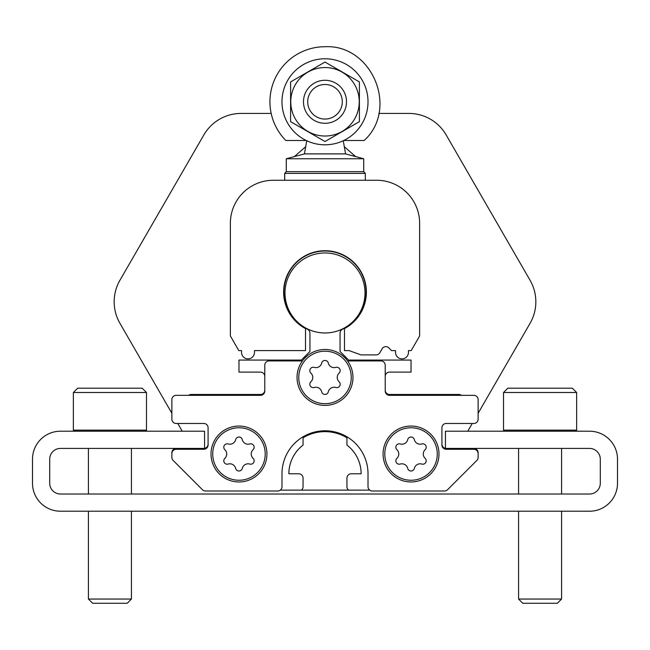 <?xml version="1.0" encoding="UTF-8"?>
<svg xmlns="http://www.w3.org/2000/svg" width="650" height="650" viewBox="0 0 650 650"><rect width="100%" height="100%" fill="white"/><g stroke="black" fill="none" stroke-linecap="round" stroke-linejoin="round"><path stroke-width="0.97" d="M253.078 449.686A3.396 3.396 0 0 0 249.771 443.958A5.947 5.947 0 0 1 242.279 439.636A3.396 3.396 0 0 0 235.666 439.636A5.947 5.947 0 0 1 228.174 443.958A3.396 3.396 0 0 0 224.868 449.686A5.947 5.947 0 0 1 224.868 458.331A3.396 3.396 0 0 0 228.174 464.059A5.947 5.947 0 0 1 235.666 468.39A3.396 3.396 0 0 0 242.279 468.39A5.947 5.947 0 0 1 249.771 464.059A3.396 3.396 0 0 0 253.078 458.331A5.947 5.947 0 0 1 253.078 449.686M425.132 449.686A3.396 3.396 0 0 0 421.826 443.958A5.947 5.947 0 0 1 414.334 439.636A3.396 3.396 0 0 0 407.721 439.636A5.947 5.947 0 0 1 400.229 443.958A3.396 3.396 0 0 0 396.923 449.686A5.947 5.947 0 0 1 396.923 458.331A3.396 3.396 0 0 0 400.229 464.059A5.947 5.947 0 0 1 407.721 468.39A3.396 3.396 0 0 0 414.334 468.39A5.947 5.947 0 0 1 421.826 464.059A3.396 3.396 0 0 0 425.132 458.331A5.947 5.947 0 0 1 425.132 449.686M208.089 444.113A4.298 4.298 0 0 1 203.783 448.419L176.166 448.419A4.298 4.298 0 0 0 171.868 452.717L171.868 457.389A4.298 4.298 0 0 0 173.127 460.427L202.442 489.743A4.298 4.298 0 0 0 205.481 491.002L277.68 491.002A4.298 4.298 0 0 0 281.986 486.704L281.986 473.793A43.014 43.014 0 0 1 325 430.779A43.014 43.014 0 0 1 368.014 473.793L368.014 486.704A4.298 4.298 0 0 0 372.32 491.002L444.519 491.002A4.298 4.298 0 0 0 447.558 489.743L476.872 460.427A4.298 4.298 0 0 0 478.132 457.389L478.132 452.717A4.298 4.298 0 0 0 473.834 448.419L446.217 448.419A4.298 4.298 0 0 1 441.911 444.113M461.443 395.338L460.956 395.054A4.298 4.298 0 0 0 458.802 394.477L389.521 394.477A4.298 4.298 0 0 1 385.223 390.179M264.777 376.415A4.298 4.298 0 0 0 260.479 372.109L238.972 372.109L238.972 360.067L301.34 360.067L309.944 351.463L309.944 333.149A4.298 4.298 0 0 0 307.474 329.257A41.08 41.08 0 0 1 292.817 266.573A41.08 41.08 0 0 1 357.183 266.573A41.08 41.08 0 0 1 342.526 329.257A4.298 4.298 0 0 0 340.056 333.149L340.056 351.463L348.66 360.067L411.027 360.067L411.027 372.109L389.521 372.109A4.298 4.298 0 0 0 385.223 376.415M188.557 395.338L189.044 395.054A4.298 4.298 0 0 1 191.197 394.477L260.479 394.477A4.298 4.298 0 0 0 264.777 390.179M478.132 453.578A4.298 4.298 0 0 0 473.834 449.28L446.217 449.28A4.298 4.298 0 0 1 441.911 444.974L441.911 427.773A4.298 4.298 0 0 1 446.217 423.467L473.834 423.467A4.298 4.298 0 0 0 478.132 419.169L478.132 399.636A4.298 4.298 0 0 0 473.834 395.338L389.521 395.338A4.298 4.298 0 0 1 385.223 391.04L385.223 365.227A4.298 4.298 0 0 0 380.916 360.929L347.555 360.929M302.445 360.929L269.084 360.929A4.298 4.298 0 0 0 264.777 365.227L264.777 391.04A4.298 4.298 0 0 1 260.479 395.338L176.166 395.338A4.298 4.298 0 0 0 171.868 399.636L171.868 419.169A4.298 4.298 0 0 0 176.166 423.467L203.783 423.467A4.298 4.298 0 0 1 208.089 427.773L208.089 444.974A4.298 4.298 0 0 1 203.783 449.28L176.166 449.28A4.298 4.298 0 0 0 171.868 453.578M280.264 490.141L369.736 490.141M348.66 490.141A4.298 4.298 0 0 1 346.938 486.704L346.938 478.099A4.298 4.298 0 0 1 351.236 473.793L361.132 473.793A36.132 36.132 0 0 0 346.938 445.087L346.938 437.799A42.153 42.153 0 0 0 303.062 437.799L303.062 445.087A36.132 36.132 0 0 0 288.868 473.793L298.764 473.793A4.298 4.298 0 0 1 303.062 478.099L303.062 486.704A4.298 4.298 0 0 1 301.34 490.141M365.007 292.963A40.008 40.008 0 0 0 304.996 258.318A40.008 40.008 0 0 0 304.996 327.608A40.008 40.008 0 0 0 365.007 292.963M266.931 454.009A27.958 27.958 0 0 0 224.989 429.796A27.958 27.958 0 0 0 224.989 478.221A27.958 27.958 0 0 0 266.931 454.009A27.958 27.958 0 0 0 224.989 429.796A27.958 27.958 0 0 0 224.989 478.221A27.958 27.958 0 0 0 266.931 454.009M438.986 454.009A27.958 27.958 0 0 0 397.053 429.796A27.958 27.958 0 0 0 397.053 478.221A27.958 27.958 0 0 0 438.986 454.009A27.958 27.958 0 0 0 397.053 429.796A27.958 27.958 0 0 0 397.053 478.221A27.958 27.958 0 0 0 438.986 454.009M321.693 391.82A5.947 5.947 0 0 0 314.202 387.498A3.396 3.396 0 0 1 310.895 381.769A5.947 5.947 0 0 0 310.895 373.116A3.396 3.396 0 0 1 314.202 367.388A5.947 5.947 0 0 0 321.693 363.066A3.396 3.396 0 0 1 328.307 363.066A5.947 5.947 0 0 0 335.798 367.388A3.396 3.396 0 0 1 339.105 373.116A5.947 5.947 0 0 0 339.105 381.769A3.396 3.396 0 0 1 335.798 387.498A5.947 5.947 0 0 0 328.307 391.82A3.396 3.396 0 0 1 321.693 391.82M297.042 377.447A27.958 27.958 0 0 1 338.983 353.226A27.958 27.958 0 0 1 338.983 401.659A27.958 27.958 0 0 1 297.042 377.447M467.773 431.21L472.241 423.467M530.075 323.294L478.132 413.262L530.075 323.294A43.014 43.014 0 0 0 530.075 280.28L446.16 134.94A43.014 43.014 0 0 0 408.915 113.433L378.812 113.433L408.915 113.433M241.085 113.433L271.188 113.433L241.085 113.433A43.014 43.014 0 0 0 203.84 134.94L119.925 280.28A43.014 43.014 0 0 0 119.925 323.294L171.868 413.262M177.759 423.467L182.227 431.21M203.84 134.94L119.925 280.28M530.075 280.28L446.16 134.94M146.486 392.502L73.361 392.502L77.667 388.196L142.188 388.196L146.486 392.502L146.486 430.137L73.361 430.137L74.441 431.21L60.458 431.21A27.958 27.958 0 0 0 32.5 459.168L32.5 483.259A27.958 27.958 0 0 0 60.458 511.217L86.653 511.217M133.201 511.217L516.799 511.217M563.347 511.217L589.542 511.217A27.958 27.958 0 0 0 617.5 483.259L617.5 459.168A27.958 27.958 0 0 0 589.542 431.21L445.445 431.21L445.445 448.419L589.542 448.419A10.758 10.758 0 0 1 600.291 459.168A10.758 10.758 0 0 0 589.542 448.419M600.291 483.259A10.758 10.758 0 0 1 589.542 494.016A10.758 10.758 0 0 0 600.291 483.259L600.291 459.168M60.458 494.016A10.758 10.758 0 0 1 49.709 483.259A10.758 10.758 0 0 0 60.458 494.016L589.542 494.016M49.709 459.168A10.758 10.758 0 0 1 60.458 448.419A10.758 10.758 0 0 0 49.709 459.168L49.709 483.259M60.458 448.419L204.555 448.419L204.555 431.21L145.413 431.21L146.486 430.137M32.5 459.168L32.5 483.259M60.458 511.217L589.542 511.217M617.5 483.259L617.5 459.168M204.555 431.21L60.458 431.21M131.43 511.217L131.43 599.048L88.416 599.048L88.416 511.217M131.43 599.048L127.213 603.273L92.641 603.273L88.416 599.048M576.639 392.502L572.333 388.196L507.812 388.196L503.514 392.502L503.514 430.137L576.639 430.137L576.639 392.502L503.514 392.502M561.584 511.217L561.584 599.048L518.57 599.048L518.57 511.217M561.584 599.048L557.359 603.273L522.787 603.273L518.57 599.048M376.618 180.261L365.308 180.261L365.308 173.379L284.692 173.379L284.692 180.261L273.382 180.261A43.014 43.014 0 0 0 230.368 223.275L230.368 335.977L238.81 350.602L241.548 350.602L241.548 352.406A6.451 6.451 0 0 0 248.007 358.865A6.451 6.451 0 0 0 254.459 352.406L254.459 350.602L305.516 350.602L305.516 328.608A41.381 41.381 0 0 1 293.004 265.858A41.381 41.381 0 0 1 356.996 265.858A41.381 41.381 0 0 1 344.484 328.608L344.484 350.602L349.139 350.602L360.961 354.9L376.09 354.9A4.298 4.298 0 0 0 379.811 352.755L382.094 348.798A4.298 4.298 0 0 1 388.863 347.904L391.56 350.602L395.541 350.602L395.541 352.406A6.451 6.451 0 0 0 401.993 358.865A6.451 6.451 0 0 0 408.452 352.406L408.452 350.602L411.19 350.602L419.632 335.977L419.632 223.275A43.014 43.014 0 0 0 376.618 180.261L273.382 180.261M419.632 292.102L419.632 223.275M355.631 156.593L344.305 146.705M305.695 146.705L294.369 156.593M306.248 140.498L285.846 140.498A55.055 55.055 0 0 1 325 46.727C371.995 44.2 398.994 108.859 364.154 140.498L343.752 140.498M241.548 350.602L241.548 352.406M254.459 352.406L254.459 350.602M360.961 354.9L376.09 354.9M388.863 347.904A4.298 4.298 0 0 0 382.094 348.798M395.541 350.602L395.541 352.406M408.452 352.406L408.452 350.602M230.368 223.275L230.368 316.452M343.257 140.741L345.572 153.896L304.428 153.896L286.284 158.754L286.284 171.665L284.692 173.379M345.572 153.896L363.716 158.754L286.284 158.754M363.716 158.754L363.716 171.665L286.284 171.665M346.507 101.79A21.507 21.507 0 0 0 314.243 83.159A21.507 21.507 0 0 0 314.243 120.412A21.507 21.507 0 0 0 346.507 101.79M342.29 101.79A17.29 17.29 0 0 0 316.355 86.816A17.29 17.29 0 0 0 316.355 116.756A17.29 17.29 0 0 0 342.29 101.79M325 58.776A43.014 43.014 0 0 1 362.253 123.297A43.014 43.014 0 0 1 287.747 123.297A43.014 43.014 0 0 1 325 58.776M359.239 101.79A34.239 34.239 0 0 1 307.881 131.438A34.239 34.239 0 0 1 307.881 72.134A34.239 34.239 0 0 1 359.239 101.79M290.591 121.656L325 141.521L359.409 121.656L359.409 81.924L325 62.051L290.591 81.924L290.591 121.656M265.208 454.009A26.236 26.236 0 0 0 225.851 431.283A26.236 26.236 0 0 0 225.851 476.734A26.236 26.236 0 0 0 265.208 454.009M437.271 454.009A26.236 26.236 0 0 0 397.914 431.283A26.236 26.236 0 0 0 397.914 476.734A26.236 26.236 0 0 0 437.271 454.009M298.764 377.447A26.236 26.236 0 0 1 338.122 354.721A26.236 26.236 0 0 1 338.122 400.164A26.236 26.236 0 0 1 298.764 377.447M73.361 392.502L73.361 430.137M88.416 448.419L88.416 494.016M131.43 448.419L131.43 494.016M575.559 431.21L576.639 430.137M504.587 431.21L503.514 430.137M518.57 448.419L518.57 494.016M561.584 448.419L561.584 494.016M306.743 140.741L304.428 153.896M363.716 171.665L365.308 173.379"/></g></svg>
